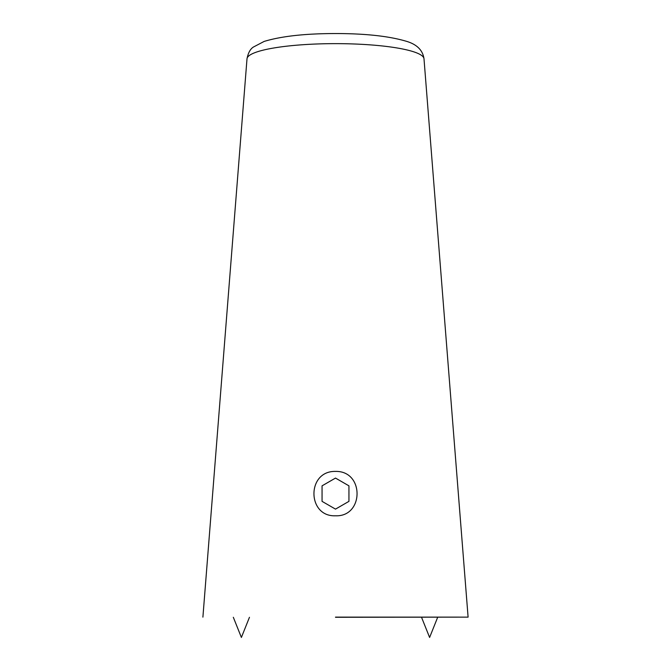 <?xml version="1.0" encoding="UTF-8"?>
<svg xmlns="http://www.w3.org/2000/svg" width="671" height="671" viewBox="0 0 671 671"><rect width="100%" height="100%" fill="white"/><g stroke="black" fill="none" stroke-linecap="round" stroke-linejoin="round"><path stroke-width="1.01" d="M335.5 617.286L468.098 617.135L335.5 617.119M335.5 515.781C363.967 517.047 364.504 470.732 335.5 471.411C306.496 470.732 307.033 517.047 335.5 515.781M421.539 617.286L429.608 637.45L437.677 617.286M249.461 617.286L241.392 637.45L233.323 617.286M322.055 485.838L322.055 501.363L335.5 509.121L348.945 501.363L348.945 485.838L335.5 478.071L322.055 485.838M247.003 58.796C248.136 52.984 250.241 49.084 253.319 47.087L264.148 41.426C281.308 36.226 304.844 33.6 334.762 33.55C365.217 33.5 389.264 36.125 406.903 41.443C417.11 44.596 422.814 50.384 423.997 58.796A88.505 15.366 180 0 0 335.5 43.64A88.505 15.366 180 0 0 247.003 58.796L202.902 617.135M423.997 58.796L468.098 617.135"/></g></svg>
